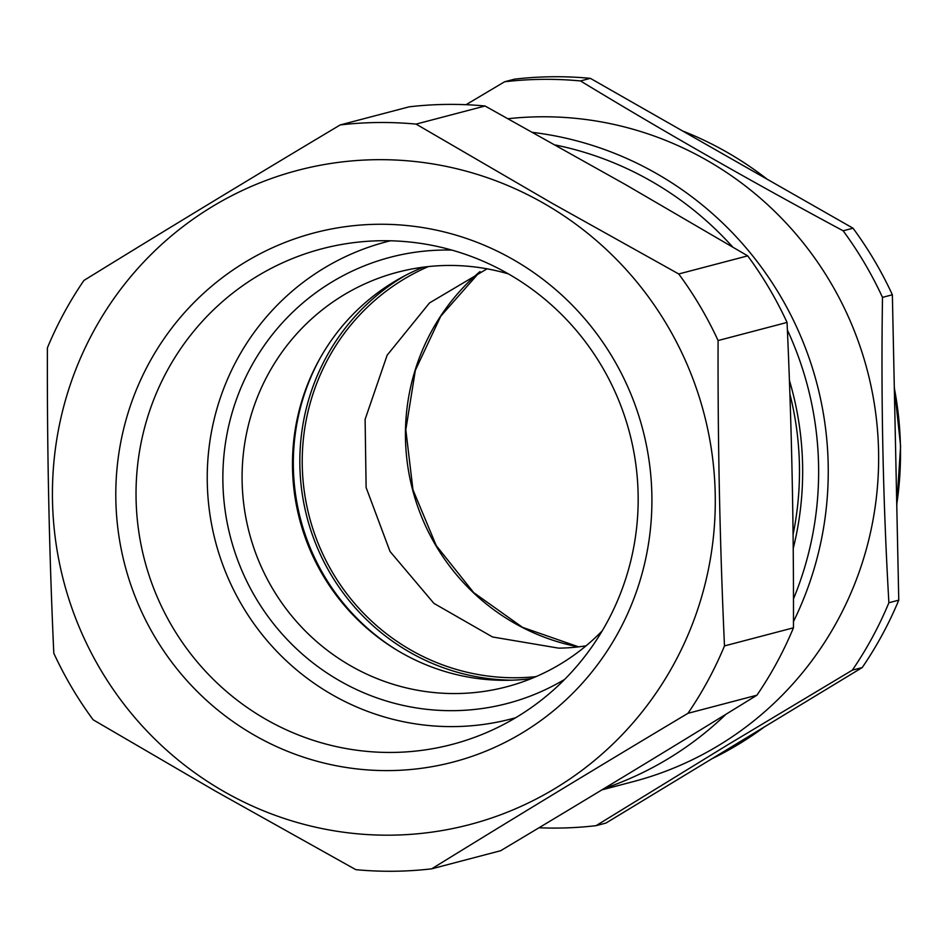 <?xml version="1.0" encoding="UTF-8"?>
<svg xmlns="http://www.w3.org/2000/svg" width="948" height="948" viewBox="0 0 948 948"><rect width="100%" height="100%" fill="white"/><g stroke="black" fill="none" stroke-linecap="round" stroke-linejoin="round"><path stroke-width="1.42" d="M793.203 548.548A313.776 307.034 -104.7 0 0 789.4 380.349M793.073 534.482A309.7 303.04 -104.7 0 0 789.885 393.989M466.037 104.707L504.609 81.765A374.898 366.84 75.3 0 1 542.505 79.348A374.898 366.84 75.3 0 1 580.484 80.936C664.335 131.867 751.894 181.815 843.151 230.802A374.898 366.84 75.3 0 1 882.493 297.376C880.917 400.139 883.05 501.93 888.892 602.75A374.898 366.84 75.3 0 1 852.347 670.141L728.206 744.524L596.091 825.661A374.898 366.84 75.3 0 1 558.194 828.066A374.898 366.84 75.3 0 1 538.985 827.77M508.164 118.713A338.223 330.959 75.3 0 1 540.135 116.794A338.223 330.959 75.3 0 1 864.327 359.802A338.223 330.959 75.3 0 1 725.658 741.087A338.223 330.959 75.3 0 1 633.122 781.662L601.956 789.85M882.493 297.376L892.364 294.781A374.898 366.84 -104.7 0 0 853.022 228.207L843.151 230.802M852.347 670.141L862.218 667.558L605.95 823.065L596.091 825.661M580.484 80.936L590.355 78.34A374.898 366.84 -104.7 0 0 552.376 76.752A374.898 366.84 -104.7 0 0 514.468 79.17L504.609 81.765M862.218 667.558A374.898 366.84 -104.7 0 0 898.763 600.155L888.892 602.75M892.364 294.781L898.763 600.155M590.355 78.34L853.022 228.207M416.089 124.105A374.898 366.84 -104.7 0 0 378.098 122.517A374.898 366.84 75.3 0 0 340.202 124.935L409.169 106.828A374.898 366.84 -104.7 0 1 447.065 104.41A374.898 366.84 -104.7 0 1 485.044 105.998L416.089 124.105L552.506 203.488L678.744 273.972L747.711 255.865L625.17 184.41L485.044 105.998M747.711 255.865A374.898 366.84 -104.7 0 1 787.053 322.439L718.086 340.545C717.755 442.989 719.888 544.78 724.485 645.92L793.452 627.813A374.898 366.84 -104.7 0 1 756.919 695.204L687.952 713.323C600.06 765.806 514.634 817.638 431.684 868.83A374.898 366.84 -104.7 0 1 393.787 871.248A374.898 366.84 -104.7 0 1 355.808 869.66L215.682 791.248L93.141 719.793A374.898 366.84 75.3 0 1 53.799 653.219C49.189 552.08 47.056 450.288 47.4 347.845A374.898 366.84 75.3 0 1 83.934 280.442C166.884 229.262 252.31 177.418 340.202 124.935M217.495 787.729A338.223 330.959 75.3 0 1 97.206 324.785A338.223 330.959 75.3 0 1 550.219 207.126A338.223 330.959 75.3 0 1 670.509 670.082A338.223 330.959 75.3 0 1 217.495 787.729M718.086 340.545A374.898 366.84 -104.7 0 0 678.744 273.972M787.053 322.439C791.663 423.578 793.796 525.37 793.452 627.813M687.952 713.323A374.898 366.84 -104.7 0 0 724.485 645.92M431.684 868.83L500.651 850.723C588.542 798.228 673.969 746.396 756.919 695.204M531.342 678.602A214.343 209.733 75.3 0 1 506.99 680.309A214.343 209.733 75.3 0 1 296.831 507.405A214.343 209.733 75.3 0 1 423.294 267.182M515.7 717.719A246.599 241.29 75.3 0 1 337.571 697.716A246.599 241.29 75.3 0 1 208.892 448.949A246.599 241.29 75.3 0 1 390.446 240.78M564.641 679.42A230.648 225.683 75.3 0 1 453.701 710.668A230.648 225.683 75.3 0 1 222.91 482.816A230.648 225.683 75.3 0 1 444.043 250.047A230.648 225.683 75.3 0 1 451.888 250.094M508.46 273.925A214.343 209.733 -104.7 0 0 447.634 265.464A214.343 209.733 -104.7 0 0 397.674 272.195A214.343 209.733 -104.7 0 0 244.193 507.488A214.343 209.733 -104.7 0 0 456.604 693.545A214.343 209.733 -104.7 0 0 506.564 686.814A214.343 209.733 -104.7 0 0 602.205 630.87M260.392 738.551A273.557 267.68 75.3 0 1 145.921 369.033A273.557 267.68 75.3 0 1 507.322 256.316A273.557 267.68 75.3 0 1 621.793 625.834A273.557 267.68 75.3 0 1 260.392 738.551M271.46 722.423A256.221 250.71 -104.7 0 0 487.236 732.294A256.221 250.71 -104.7 0 0 638.028 508.057A256.221 250.71 -104.7 0 0 502.736 270.737A256.221 250.71 -104.7 0 0 358.498 242.084A256.221 250.71 -104.7 0 0 140.185 447.527A256.221 250.71 -104.7 0 0 271.46 722.423M397.378 650.423A216.784 212.127 75.3 0 1 293.37 467.731A216.784 212.127 75.3 0 1 320.46 357.538M512.157 680.19A216.784 212.127 75.3 0 1 299.876 466.025A216.784 212.127 75.3 0 1 405.803 275.216M536.035 676.635A214.343 209.733 75.3 0 1 516.743 677.749A214.343 209.733 75.3 0 1 307.116 507.381A214.343 209.733 75.3 0 1 428.354 266.578M586.077 645.813A195.809 191.603 75.3 0 1 558.621 648.136L492.51 636.973L433.935 603.39L390.031 551.475L366.118 487.545L365.11 419.36L387.128 355.227L429.503 302.933L487.082 268.829M555.54 145.032A330.07 322.984 75.3 0 1 732.579 246.895M787.385 330.023A330.07 322.984 75.3 0 1 793.464 598.923M604.338 788.416A338.223 330.959 -104.7 0 0 726.002 714.235M793.464 621.615A338.223 330.959 -104.7 0 0 532.93 132.424M479.866 271.685A214.343 209.733 -104.7 0 0 412.617 489.879A214.343 209.733 -104.7 0 0 578.399 646.88M682.548 130.954A342.299 334.94 75.3 0 1 767.205 179.255M894.32 388.016A342.299 334.94 75.3 0 1 896.749 504.466M764.491 726.855A342.299 334.94 75.3 0 1 711.972 758.732M480.067 271.602L440.773 316.17L415.343 370.324L405.815 429.776L412.961 489.784L436.222 545.574L473.739 592.666L522.502 627.339L578.612 646.856M682.193 130.741L767.868 179.634M894.296 386.974L900.6 446.105L896.772 505.343M764.716 726.725L711.912 758.767"/></g></svg>
